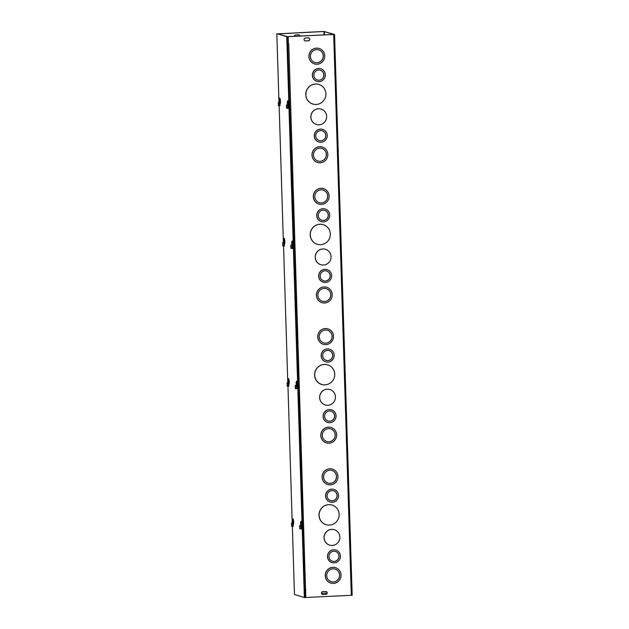 <?xml version="1.0" encoding="UTF-8"?>
<svg xmlns="http://www.w3.org/2000/svg" width="629" height="629" viewBox="0 0 629 629"><rect width="100%" height="100%" fill="white"/><g stroke="black" fill="none" stroke-linecap="round" stroke-linejoin="round"><path stroke-width="0.94" d="M287.697 43.936L288.404 43.944L288.184 36.639L334.557 34.43L323.754 31.45L278.262 33.817M299.852 36.05A1.462 1.431 107.3 0 0 298.94 34.878M315.577 84.034A10.253 10.017 -72.7 0 1 325.468 97.228A10.253 10.017 -72.7 0 1 305.961 92.982A10.253 10.017 -72.7 0 1 315.577 84.034M312.825 104.037A10.253 10.017 -72.7 0 1 312.786 104.029A10.253 10.017 -72.7 0 1 315.506 84.011A10.253 10.017 -72.7 0 1 318.864 84.443A10.253 10.017 -72.7 0 1 318.903 84.451M319.752 148.2A6.589 6.439 -72.7 0 1 326.105 156.676A6.589 6.439 -72.7 0 1 313.564 153.948A6.589 6.439 -72.7 0 1 319.752 148.2M317.959 161.055A6.589 6.439 107.3 0 0 326.026 156.652A6.589 6.439 107.3 0 0 321.875 148.46M319.705 146.738A8.059 7.87 -72.7 0 1 327.473 157.101A8.059 7.87 -72.7 0 1 312.141 153.767A8.059 7.87 -72.7 0 1 319.705 146.738M317.527 162.455A8.059 7.87 -72.7 0 1 317.488 162.439A8.059 7.87 -72.7 0 1 319.626 146.714A8.059 7.87 -72.7 0 1 322.268 147.052A8.059 7.87 -72.7 0 1 322.307 147.06M318.51 108.762A8.059 7.87 -72.7 0 1 326.278 119.133A8.059 7.87 -72.7 0 1 310.954 115.799A8.059 7.87 -72.7 0 1 318.51 108.762M316.332 124.479A8.059 7.87 -72.7 0 1 316.301 124.463A8.059 7.87 -72.7 0 1 318.431 108.738A8.059 7.87 -72.7 0 1 321.073 109.076A8.059 7.87 -72.7 0 1 321.112 109.092M316.646 49.612A6.589 6.439 -72.7 0 1 323.007 58.096A6.589 6.439 -72.7 0 1 310.467 55.368A6.589 6.439 -72.7 0 1 316.646 49.612M314.862 62.468A6.589 6.439 107.3 0 0 322.929 58.072A6.589 6.439 107.3 0 0 318.777 49.88M316.607 48.15A8.059 7.87 -72.7 0 1 324.375 58.521A8.059 7.87 -72.7 0 1 309.043 55.187A8.059 7.87 -72.7 0 1 316.607 48.15M314.429 63.867A8.059 7.87 -72.7 0 1 314.39 63.851A8.059 7.87 -72.7 0 1 316.529 48.126A8.059 7.87 -72.7 0 1 319.17 48.464A8.059 7.87 -72.7 0 1 319.21 48.48M320.633 130.604A5.126 5.008 -72.7 0 1 325.57 137.201A5.126 5.008 -72.7 0 1 315.821 135.078A5.126 5.008 -72.7 0 1 320.633 130.604M319.233 140.597A5.126 5.008 107.3 0 0 325.5 137.177A5.126 5.008 107.3 0 0 322.276 130.808M320.586 129.142A6.589 6.439 -72.7 0 1 326.938 137.625A6.589 6.439 -72.7 0 1 314.398 134.897A6.589 6.439 -72.7 0 1 320.586 129.142M318.801 141.997A6.589 6.439 -72.7 0 1 318.761 141.989A6.589 6.439 -72.7 0 1 320.507 129.118A6.589 6.439 -72.7 0 1 322.669 129.393A6.589 6.439 -72.7 0 1 322.708 129.409M318.722 69.992A5.126 5.008 -72.7 0 1 323.668 76.589A5.126 5.008 -72.7 0 1 313.918 74.466A5.126 5.008 -72.7 0 1 318.722 69.992M317.331 79.985A5.126 5.008 107.3 0 0 323.597 76.565A5.126 5.008 107.3 0 0 320.373 70.196M318.683 68.53A6.589 6.439 -72.7 0 1 325.036 77.013A6.589 6.439 -72.7 0 1 312.495 74.285A6.589 6.439 -72.7 0 1 318.683 68.53M316.89 81.385A6.589 6.439 -72.7 0 1 318.604 68.506A6.589 6.439 -72.7 0 1 320.766 68.781A6.589 6.439 -72.7 0 1 320.806 68.797M319.988 224.246A10.253 10.017 -72.7 0 1 329.871 237.44A10.253 10.017 -72.7 0 1 310.364 233.194A10.253 10.017 -72.7 0 1 319.988 224.246M317.228 244.249A10.253 10.017 -72.7 0 1 317.189 244.241A10.253 10.017 -72.7 0 1 319.909 224.223A10.253 10.017 -72.7 0 1 323.275 224.647A10.253 10.017 -72.7 0 1 323.314 224.663M324.155 288.404A6.589 6.439 -72.7 0 1 330.508 296.888A6.589 6.439 -72.7 0 1 317.967 294.16A6.589 6.439 -72.7 0 1 324.155 288.404M322.37 301.26A6.589 6.439 107.3 0 0 330.437 296.864A6.589 6.439 107.3 0 0 326.278 288.672M324.108 286.95A8.059 7.87 -72.7 0 1 331.876 297.313A8.059 7.87 -72.7 0 1 316.552 293.979A8.059 7.87 -72.7 0 1 324.108 286.95M321.93 302.659A8.059 7.87 -72.7 0 1 321.899 302.651A8.059 7.87 -72.7 0 1 324.037 286.926A8.059 7.87 -72.7 0 1 326.679 287.264A8.059 7.87 -72.7 0 1 326.71 287.272M322.913 248.974A8.059 7.87 -72.7 0 1 330.681 259.337A8.059 7.87 -72.7 0 1 315.357 256.003A8.059 7.87 -72.7 0 1 322.913 248.974M320.743 264.691A8.059 7.87 -72.7 0 1 320.704 264.675A8.059 7.87 -72.7 0 1 322.842 248.95A8.059 7.87 -72.7 0 1 325.484 249.288A8.059 7.87 -72.7 0 1 325.523 249.296M321.057 189.824A6.589 6.439 -72.7 0 1 327.41 198.3A6.589 6.439 -72.7 0 1 314.87 195.58A6.589 6.439 -72.7 0 1 321.057 189.824M319.273 202.68A6.589 6.439 107.3 0 0 327.339 198.277A6.589 6.439 107.3 0 0 323.18 190.084M321.01 188.362A8.059 7.87 -72.7 0 1 328.778 198.725A8.059 7.87 -72.7 0 1 313.454 195.391A8.059 7.87 -72.7 0 1 321.01 188.362M318.832 204.079A8.059 7.87 -72.7 0 1 318.801 204.063A8.059 7.87 -72.7 0 1 320.939 188.338A8.059 7.87 -72.7 0 1 323.581 188.676A8.059 7.87 -72.7 0 1 323.613 188.684M325.036 270.816A5.126 5.008 -72.7 0 1 329.981 277.413A5.126 5.008 -72.7 0 1 320.224 275.29A5.126 5.008 -72.7 0 1 325.036 270.816M323.636 280.809A5.126 5.008 107.3 0 0 329.903 277.389A5.126 5.008 107.3 0 0 326.679 271.02M324.989 269.354A6.589 6.439 -72.7 0 1 331.349 277.837A6.589 6.439 -72.7 0 1 318.809 275.109A6.589 6.439 -72.7 0 1 324.989 269.354M323.204 282.209A6.589 6.439 -72.7 0 1 323.164 282.201A6.589 6.439 -72.7 0 1 324.918 269.33A6.589 6.439 -72.7 0 1 327.08 269.605A6.589 6.439 -72.7 0 1 327.119 269.621M323.133 210.204A5.126 5.008 -72.7 0 1 328.079 216.801A5.126 5.008 -72.7 0 1 318.321 214.678A5.126 5.008 -72.7 0 1 323.133 210.204M321.733 220.197A5.126 5.008 107.3 0 0 328 216.777A5.126 5.008 107.3 0 0 324.776 210.408M323.086 208.742A6.589 6.439 -72.7 0 1 329.439 217.225A6.589 6.439 -72.7 0 1 316.898 214.497A6.589 6.439 -72.7 0 1 323.086 208.742M321.301 221.597A6.589 6.439 -72.7 0 1 321.262 221.589A6.589 6.439 -72.7 0 1 323.015 208.718A6.589 6.439 -72.7 0 1 325.177 208.993A6.589 6.439 -72.7 0 1 325.209 209.009M324.391 364.45A10.253 10.017 -72.7 0 1 334.274 377.644A10.253 10.017 -72.7 0 1 314.775 373.406A10.253 10.017 -72.7 0 1 324.391 364.45M321.631 384.461A10.253 10.017 -72.7 0 1 321.6 384.445A10.253 10.017 -72.7 0 1 324.32 364.427A10.253 10.017 -72.7 0 1 327.678 364.859A10.253 10.017 -72.7 0 1 327.717 364.875M328.558 428.616A6.589 6.439 -72.7 0 1 334.919 437.1A6.589 6.439 -72.7 0 1 322.378 434.372A6.589 6.439 -72.7 0 1 328.558 428.616M326.773 441.472A6.589 6.439 107.3 0 0 334.84 437.076A6.589 6.439 107.3 0 0 330.689 428.884M328.519 427.154A8.059 7.87 -72.7 0 1 336.279 437.525A8.059 7.87 -72.7 0 1 320.955 434.191A8.059 7.87 -72.7 0 1 328.519 427.154M326.341 442.871A8.059 7.87 -72.7 0 1 326.302 442.863A8.059 7.87 -72.7 0 1 328.44 427.13A8.059 7.87 -72.7 0 1 331.082 427.468A8.059 7.87 -72.7 0 1 331.121 427.484M327.324 389.186A8.059 7.87 -72.7 0 1 335.092 399.549A8.059 7.87 -72.7 0 1 319.76 396.215A8.059 7.87 -72.7 0 1 327.324 389.186M325.146 404.895A8.059 7.87 -72.7 0 1 325.107 404.887A8.059 7.87 -72.7 0 1 327.245 389.162A8.059 7.87 -72.7 0 1 329.887 389.5A8.059 7.87 -72.7 0 1 329.926 389.508M325.46 330.028A6.589 6.439 -72.7 0 1 331.821 338.512A6.589 6.439 -72.7 0 1 319.28 335.784A6.589 6.439 -72.7 0 1 325.46 330.028M323.676 342.891A6.589 6.439 107.3 0 0 331.742 338.488A6.589 6.439 107.3 0 0 327.591 330.296M325.413 328.574A8.059 7.87 -72.7 0 1 333.181 338.937A8.059 7.87 -72.7 0 1 317.857 335.603A8.059 7.87 -72.7 0 1 325.413 328.574M323.243 344.291A8.059 7.87 -72.7 0 1 323.204 344.275A8.059 7.87 -72.7 0 1 325.342 328.55A8.059 7.87 -72.7 0 1 327.984 328.888A8.059 7.87 -72.7 0 1 328.024 328.896M329.447 411.028A5.126 5.008 -72.7 0 1 334.384 417.625A5.126 5.008 -72.7 0 1 324.635 415.502A5.126 5.008 -72.7 0 1 329.447 411.028M328.047 421.021A5.126 5.008 107.3 0 0 334.313 417.601A5.126 5.008 107.3 0 0 331.09 411.224M329.399 409.565A6.589 6.439 -72.7 0 1 335.752 418.049A6.589 6.439 -72.7 0 1 323.212 415.321A6.589 6.439 -72.7 0 1 329.399 409.565M327.575 422.405L327.646 422.429A6.589 6.439 -72.7 0 1 327.575 422.405A6.589 6.439 -72.7 0 1 329.321 409.542A6.589 6.439 -72.7 0 1 331.483 409.817A6.589 6.439 -72.7 0 1 331.522 409.825M327.536 350.416A5.126 5.008 -72.7 0 1 332.482 357.013A5.126 5.008 -72.7 0 1 322.732 354.89A5.126 5.008 -72.7 0 1 327.536 350.416M326.144 360.409A5.126 5.008 107.3 0 0 332.403 356.989A5.126 5.008 107.3 0 0 329.179 350.612M327.489 348.953A6.589 6.439 -72.7 0 1 333.85 357.437A6.589 6.439 -72.7 0 1 321.309 354.709A6.589 6.439 -72.7 0 1 327.489 348.953M325.704 361.809A6.589 6.439 -72.7 0 1 327.418 348.93A6.589 6.439 -72.7 0 1 329.58 349.205A6.589 6.439 -72.7 0 1 329.62 349.221L329.58 349.205M278.411 33.864L323.904 31.497L333.826 34.453L288.035 36.6L288.263 43.896L288.774 43.928L305.56 590.175M352.177 595.27L334.557 34.43L352.177 595.27L305.812 597.487L305.576 590.183M326.042 524.672A10.253 10.017 -72.7 0 1 326.003 524.657A10.253 10.017 -72.7 0 1 328.723 504.639A10.253 10.017 -72.7 0 1 332.088 505.071A10.253 10.017 -72.7 0 1 332.12 505.079M330.744 583.083A8.059 7.87 -72.7 0 1 330.712 583.075A8.059 7.87 -72.7 0 1 332.843 567.342A8.059 7.87 -72.7 0 1 335.485 567.68A8.059 7.87 -72.7 0 1 335.524 567.696M329.557 545.107A8.059 7.87 -72.7 0 1 329.517 545.099A8.059 7.87 -72.7 0 1 331.656 529.366A8.059 7.87 -72.7 0 1 334.298 529.704A8.059 7.87 -72.7 0 1 334.329 529.72M327.685 484.511A8.059 7.87 -72.7 0 1 329.824 468.778A8.059 7.87 -72.7 0 1 337.592 479.149A8.059 7.87 -72.7 0 1 327.685 484.511L327.615 484.487A8.059 7.87 -72.7 0 1 327.615 484.487A8.059 7.87 -72.7 0 1 329.745 468.754A8.059 7.87 -72.7 0 1 332.387 469.092A8.059 7.87 -72.7 0 1 332.427 469.108M332.018 562.633A6.589 6.439 -72.7 0 1 331.978 562.617A6.589 6.439 -72.7 0 1 333.732 549.754A6.589 6.439 -72.7 0 1 335.925 550.037M330.115 502.021A6.589 6.439 -72.7 0 1 330.076 502.005A6.589 6.439 -72.7 0 1 331.821 489.142A6.589 6.439 -72.7 0 1 333.983 489.417A6.589 6.439 -72.7 0 1 334.023 489.425M305.537 40.932A1.462 1.431 -72.7 0 1 304.074 39.289A1.462 1.431 -72.7 0 1 305.45 38.007L308.312 37.874A1.462 1.431 -72.7 0 1 309.783 39.517A1.462 1.431 -72.7 0 1 308.407 40.799L305.537 40.932L308.257 40.751A1.462 1.431 107.3 0 0 308.721 37.913M322.936 594.523A1.462 1.431 -72.7 0 1 321.474 592.88A1.462 1.431 -72.7 0 1 322.842 591.606L325.712 591.472A1.462 1.431 -72.7 0 1 327.174 593.116A1.462 1.431 -72.7 0 1 325.806 594.389L322.936 594.523L325.649 594.342A1.462 1.431 107.3 0 0 326.113 591.512M287.689 43.723L288.263 43.881M328.802 504.662A10.253 10.017 -72.7 0 1 338.685 517.856A10.253 10.017 -72.7 0 1 319.178 513.618A10.253 10.017 -72.7 0 1 328.802 504.662M332.969 568.828A6.589 6.439 -72.7 0 1 339.322 577.312A6.589 6.439 -72.7 0 1 326.781 574.584A6.589 6.439 -72.7 0 1 332.969 568.828M331.184 581.683A6.589 6.439 107.3 0 0 339.251 577.288A6.589 6.439 107.3 0 0 335.092 569.096M332.922 567.366A8.059 7.87 -72.7 0 1 340.69 577.736A8.059 7.87 -72.7 0 1 325.366 574.403A8.059 7.87 -72.7 0 1 332.922 567.366M331.727 529.39A8.059 7.87 -72.7 0 1 339.495 539.761A8.059 7.87 -72.7 0 1 324.171 536.427A8.059 7.87 -72.7 0 1 331.727 529.39M329.871 470.24A6.589 6.439 -72.7 0 1 336.224 478.724A6.589 6.439 -72.7 0 1 323.683 475.996A6.589 6.439 -72.7 0 1 329.871 470.24M328.086 483.096A6.589 6.439 107.3 0 0 336.145 478.7A6.589 6.439 107.3 0 0 331.994 470.508M333.85 551.232A5.126 5.008 -72.7 0 1 338.795 557.829A5.126 5.008 -72.7 0 1 329.038 555.714A5.126 5.008 -72.7 0 1 333.85 551.232M332.45 561.233A5.126 5.008 107.3 0 0 338.716 557.805A5.126 5.008 107.3 0 0 335.493 551.436M333.802 549.777A6.589 6.439 -72.7 0 1 340.155 558.253A6.589 6.439 -72.7 0 1 327.623 555.533A6.589 6.439 -72.7 0 1 333.802 549.777M331.947 490.62A5.126 5.008 -72.7 0 1 336.885 497.217A5.126 5.008 -72.7 0 1 327.135 495.102A5.126 5.008 -72.7 0 1 331.947 490.62M330.547 500.621A5.126 5.008 107.3 0 0 336.814 497.193A5.126 5.008 107.3 0 0 333.59 490.824M331.9 489.165A6.589 6.439 -72.7 0 1 338.253 497.641A6.589 6.439 -72.7 0 1 325.712 494.921A6.589 6.439 -72.7 0 1 331.9 489.165M294.286 36.309A1.462 1.431 -72.7 0 1 295.669 34.972L298.531 34.839A1.462 1.431 -72.7 0 1 299.994 36.042M304.986 40.838A1.462 1.431 107.3 0 0 305.387 40.885M322.386 594.436A1.462 1.431 107.3 0 0 322.787 594.476M305.93 590.167L304.861 590.167M305.812 597.487L305.427 590.183M304.986 594.028L305.552 594.004M321.466 593.265L327.033 593.005M301.433 521.897A2.933 0.598 -92.7 0 0 301.425 525.514L301.472 525.836M300.701 525.506A2.933 0.598 87.3 0 1 301.047 521.315A2.933 0.598 87.3 0 1 301.645 522.848A2.933 0.598 87.3 0 1 301.747 525.868L301.645 527.063M297.03 381.685A2.933 0.598 -92.7 0 0 297.014 385.302L297.069 385.632M296.298 385.294A2.933 0.598 87.3 0 1 296.644 381.111A2.933 0.598 87.3 0 1 297.234 382.644A2.933 0.598 87.3 0 1 297.344 385.656L297.234 386.851M292.619 241.473A2.933 0.598 -92.7 0 0 292.611 245.09L292.658 245.42M291.887 245.082A2.933 0.598 87.3 0 1 292.233 240.899A2.933 0.598 87.3 0 1 292.831 242.432A2.933 0.598 87.3 0 1 292.941 245.444L292.831 246.647M292.564 522.974A2.933 0.598 87.3 0 1 292.91 518.791A2.933 0.598 87.3 0 1 293.507 520.325A2.933 0.598 87.3 0 1 293.617 523.344L293.507 524.539M293.295 519.365A2.933 0.598 -92.7 0 0 293.287 522.982L293.334 523.312M288.161 382.77A2.933 0.598 87.3 0 1 288.507 378.579A2.933 0.598 87.3 0 1 289.104 380.113A2.933 0.598 87.3 0 1 289.206 383.132L289.096 384.327M288.892 379.161A2.933 0.598 -92.7 0 0 288.884 382.77L288.931 383.1M283.758 242.558A2.933 0.598 87.3 0 1 284.104 238.367A2.933 0.598 87.3 0 1 284.693 239.901A2.933 0.598 87.3 0 1 284.803 242.92L284.693 244.115M284.489 238.949A2.933 0.598 -92.7 0 0 284.473 242.566L284.528 242.896M288.216 101.261A2.933 0.598 -92.7 0 0 288.208 104.878L288.255 105.208M287.484 104.87A2.933 0.598 87.3 0 1 287.83 100.687A2.933 0.598 87.3 0 1 288.428 102.22A2.933 0.598 87.3 0 1 288.53 105.24L288.42 106.435M279.347 102.346A2.933 0.598 87.3 0 1 279.693 98.163A2.933 0.598 87.3 0 1 280.29 99.697A2.933 0.598 87.3 0 1 280.392 102.708L280.29 103.903M280.078 98.737A2.933 0.598 -92.7 0 0 280.07 102.354L280.117 102.684M304.373 597.55L305.089 597.519L287.469 36.679L276.823 33.628L286.753 36.71L304.373 597.55L294.443 594.468L292.359 526.292L291.612 526.308L291.51 523.1L292.202 523.069L287.956 386.08L287.264 386.112L287.296 383.336M287.469 36.679L286.753 36.71M287.264 386.088L287.107 382.888L287.791 382.857L283.545 245.868L282.791 245.68L282.696 242.676L283.388 242.645L279.142 105.656L278.45 105.696L278.482 102.912M278.45 105.672L278.293 102.472L278.985 102.456L276.823 33.628M278.977 102.441L278.482 102.865M278.395 105.672L278.293 102.472M279.575 102.338L279.881 105.845L279.111 105.735M278.356 102.488L278.45 105.696M279.968 103.266L279.748 105.703L279.638 102.33L279.968 103.266L278.647 103.329M279.638 102.33L279.009 102.362M278.356 102.692L278.45 105.483M278.388 105.468L278.301 102.676M278.498 105.287L278.419 102.849M280.015 104.957L278.702 105.019M279.944 105.814L279.779 102.205M280.314 103.573L280.196 103.062M286.588 108.196L286.431 104.996L287.178 104.98L286.612 105.397M286.62 105.444L286.588 108.219L287.225 108.188M286.486 105.012L286.588 108.219M287.712 104.862L288.019 108.369L287.775 104.862L288.098 105.798L286.785 105.861M287.775 104.862L287.146 104.886M286.525 108.204L286.431 104.996M288.098 105.798L288.153 107.48L287.249 108.259M286.525 107.991L286.431 105.2M286.494 105.224L286.58 108.007M286.627 107.811L286.557 105.373M288.153 107.48L286.832 107.543M288.074 108.345L287.909 104.736M288.562 104.776L288.507 105.483M288.452 106.104L288.334 105.586M283.388 242.668L282.885 243.077M282.885 243.124L282.861 245.9L282.759 242.7M282.798 245.884L282.696 242.676M283.978 242.542L284.292 246.057L283.522 245.947M284.371 243.478L284.151 245.915L284.049 242.542L284.371 243.478L283.05 243.541M284.049 242.542L283.412 242.574M282.767 242.904L282.853 245.695M282.791 245.68L282.704 242.888M282.901 245.491L282.822 243.061M284.426 245.168L283.105 245.231M284.347 246.025L284.182 242.417M284.733 243.69L284.78 243.164M284.835 242.456L284.591 243.203M284.725 243.785L284.599 243.266M291.023 245.656L290.991 248.431L290.834 245.208L291.581 245.192L291.023 245.601M290.897 245.224L290.991 248.431L291.628 248.4M292.115 245.074L292.422 248.581L292.178 245.066L292.509 246.01L291.188 246.065M292.178 245.066L291.549 245.098M290.936 248.408L290.834 245.208M292.509 246.01L292.564 247.692L291.652 248.471M290.928 248.203L290.842 245.412M290.897 245.436L290.991 248.219M291.038 248.023L290.96 245.585M292.564 247.692L291.243 247.755M292.485 248.549L292.32 244.948M292.862 246.316L292.737 245.797M287.791 382.857L287.296 383.289M287.209 386.096L287.107 382.888M288.389 382.754L288.695 386.261L287.925 386.159M287.162 382.912L287.264 386.112M288.782 383.69L288.554 386.127L288.452 382.754L288.782 383.69L287.461 383.753M288.452 382.754L287.823 382.786M287.17 383.116L287.256 385.907M287.201 385.884L287.115 383.1M287.311 385.703L287.233 383.265M288.829 385.38L287.516 385.435M288.758 386.237L288.585 382.629M289.128 383.997L289.01 383.478M295.402 388.62L295.237 385.42L295.992 385.404L295.426 385.813M295.426 385.86L295.402 388.636L296.039 388.612M295.3 385.435L295.402 388.636M296.526 385.286L296.833 388.793L296.589 385.278L296.912 386.214L295.599 386.277M296.589 385.278L295.952 385.31M295.339 388.62L295.237 385.42M296.912 386.214L296.967 387.904L296.062 388.683M295.331 388.415L295.245 385.624M295.308 385.64L295.394 388.431M295.441 388.235L295.371 385.797M296.967 387.904L295.646 387.967M296.888 388.761L296.723 385.152M297.375 385.192L297.32 385.907M297.273 386.426L297.132 385.939M297.265 386.521L297.147 386.009M292.202 523.092L291.699 523.501M291.699 523.548L291.675 526.324L291.573 523.116M291.612 526.308L291.51 523.1M292.839 522.888L293.098 526.473L292.336 526.363M293.185 523.902L292.965 526.339L292.855 522.966L293.185 523.902L291.864 523.965M292.855 522.966L292.226 522.99M291.581 523.328L291.667 526.111M291.604 526.096L291.518 523.304M291.714 525.915L291.636 523.477M293.24 525.585L291.919 525.647M293.161 526.449L292.996 522.841M293.546 524.114L293.405 523.627M293.539 524.209L293.413 523.69M299.836 526.072L299.805 528.847L299.648 525.624L300.395 525.616L299.836 526.025M299.703 525.647L299.805 528.847L300.442 528.816M300.929 525.49L301.236 529.005L300.992 525.49L301.322 526.426L300.002 526.489M300.992 525.49L300.363 525.522M299.75 528.832L299.648 525.624M301.322 526.426L301.37 528.116L300.465 528.895M299.742 528.619L299.656 525.836M299.711 525.852L299.797 528.643M299.852 528.439L299.774 526.001M301.37 528.116L300.057 528.171M301.299 528.973L301.126 525.364M301.668 526.732L301.55 526.214M351.304 595.372L333.684 34.532M301.778 525.404L301.653 526.339M292.965 244.988L292.839 245.923M293.649 522.88L293.578 523.776M280.424 102.244L280.298 103.187M289.238 382.668L289.081 383.548M324.014 34.925L323.904 31.497M324.336 31.505L324.446 34.91"/></g></svg>
